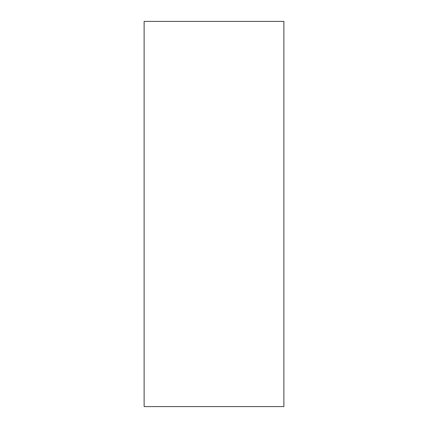 <?xml version="1.0" encoding="UTF-8"?>
<svg xmlns="http://www.w3.org/2000/svg" width="428" height="428" viewBox="0 0 428 428"><rect width="100%" height="100%" fill="white"/><g stroke="black" fill="none" stroke-linecap="round" stroke-linejoin="round"><path stroke-width="0.64" d="M283.882 214L283.882 406.6L144.118 406.6L144.118 21.4L283.882 21.4L283.882 214"/></g></svg>
